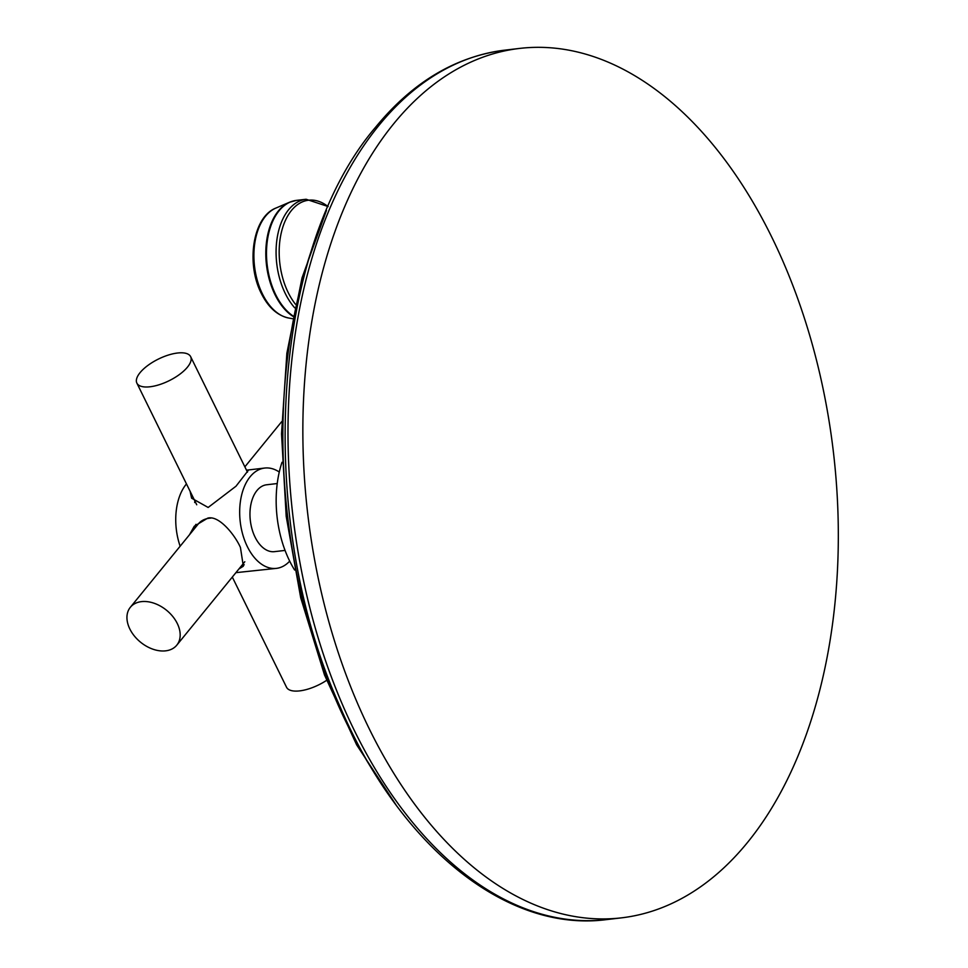 <?xml version="1.0" encoding="UTF-8"?>
<svg xmlns="http://www.w3.org/2000/svg" width="968" height="968" viewBox="0 0 968 968"><rect width="100%" height="100%" fill="white"/><g stroke="black" fill="none" stroke-linecap="round" stroke-linejoin="round"><path stroke-width="1.45" d="M747.441 842.535A437.693 264.627 -96.7 0 1 621.42 917.858A437.693 264.627 -96.7 0 1 330.269 626.768A437.693 264.627 -96.7 0 1 393.734 123.722A437.693 264.627 83.3 0 1 519.755 48.4A437.693 264.627 83.3 0 1 810.906 339.49A437.693 264.627 83.3 0 1 747.441 842.535M282.015 462.268A88.378 53.434 83.3 0 0 289.638 561.016A88.378 53.434 -96.7 0 0 294.611 570.007M277.235 483.54L266.636 484.774A33.674 20.352 83.3 0 0 251.063 503.65A33.674 20.352 83.3 0 0 255.092 537.179A33.674 20.352 -96.7 0 0 274.464 551.651L285.052 550.417M289.698 561.137A50.505 30.528 -96.7 0 1 276.412 568.373A50.505 30.528 -96.7 0 1 247.36 546.654A50.505 30.528 83.3 0 1 241.322 496.366A50.505 30.528 83.3 0 1 264.688 468.052L247.493 470.061L248.413 470.23L235.998 486.214L208.156 507.462L191.616 498.181L190.079 491.248M279.28 472.033A50.505 30.528 83.3 0 0 264.688 468.052M189.51 534.723L194.266 526.229L207.733 518.134C219.022 515.036 234.97 535.05 240.439 547.464L243.331 566.219L238.939 568.942M186.473 483.915A50.505 30.528 83.3 0 0 180.145 546.218M246.525 470.23L247.493 470.061M235.914 572.657L276.412 568.373M195.959 524.341A31.654 21.744 -140.8 0 0 193.939 529.302M244.214 564.743A31.654 21.744 39.2 0 1 240.379 567.163M244.807 561.742L176.781 645.172A29.96 20.582 -140.8 0 1 153.053 649.238A29.96 20.582 -140.8 0 1 129.857 629.019A29.96 20.582 39.2 0 1 130.329 607.311L198.355 523.882A29.96 20.582 39.2 0 1 210.915 518.086M130.329 607.311A29.96 20.582 39.2 0 1 154.069 603.233A29.96 20.582 39.2 0 1 177.265 623.465A29.96 20.582 -140.8 0 1 176.781 645.172M232.308 577.073L286.528 687.244A29.96 12.076 -26.2 0 0 299.644 690.886A29.96 12.076 153.8 0 0 326.579 680.371M194.919 501.085A31.654 12.753 -26.2 0 0 194.689 502.525M177.519 353.017A29.96 12.076 153.8 0 1 190.648 356.672A29.96 12.076 153.8 0 1 179.697 374.326A29.96 12.076 153.8 0 1 150.004 386.776A29.96 12.076 -26.2 0 1 136.875 383.122A29.96 12.076 -26.2 0 1 147.826 365.468A29.96 12.076 -26.2 0 1 177.519 353.017M504.897 50.142C455.771 56.41 412.719 82.05 375.729 127.062C270.568 249.647 254.669 518.788 340.046 706.628C399.566 845.778 506.07 932.777 606.561 919.6A437.693 264.627 -96.7 0 1 315.411 628.51A437.693 264.627 -96.7 0 1 378.875 125.465A437.693 264.627 -96.7 0 1 504.897 50.142L519.755 48.4M376.818 776.687A423.173 255.854 -96.7 0 1 314.31 242.206M295.47 304.23A59.363 35.889 83.3 0 1 288.222 292.614A59.363 35.889 -96.7 0 1 285.56 220.099A59.363 35.889 -96.7 0 1 328.091 206.607M293.014 315.943A60.609 36.639 83.3 0 1 275.723 294.708A60.609 36.639 -96.7 0 1 268.475 234.353A60.609 36.639 -96.7 0 1 296.51 200.376L306.106 199.263A60.609 36.639 -96.7 0 0 278.058 233.227A60.609 36.639 -96.7 0 0 285.318 293.582A60.609 36.639 83.3 0 0 294.695 307.8M292.469 318.69L288.815 318.048A56.253 34.013 83.3 0 1 262.485 294.042A56.253 34.013 -96.7 0 1 275.94 208.047L289.505 202.264A60.5 36.578 -96.7 0 0 275.033 294.732A60.5 36.578 83.3 0 0 292.929 316.354M296.51 200.376L289.505 202.264A60.5 36.578 -96.7 0 1 293.026 201.078M326.482 210.334L302.04 277.828L286.867 353.284L281.531 433.833L286.201 516.38L300.709 597.788L324.486 674.926L356.647 744.852L396.009 804.892M606.561 919.6L621.42 917.858M306.106 199.263L328.128 206.547M275.94 208.047C252.66 216.917 245.896 263.732 261.348 293.498C268.317 307.437 277.465 315.616 288.815 318.048M244.868 466.842L281.688 421.661M247.481 472.154L190.648 356.672M196.734 504.776L136.875 383.122"/></g></svg>
